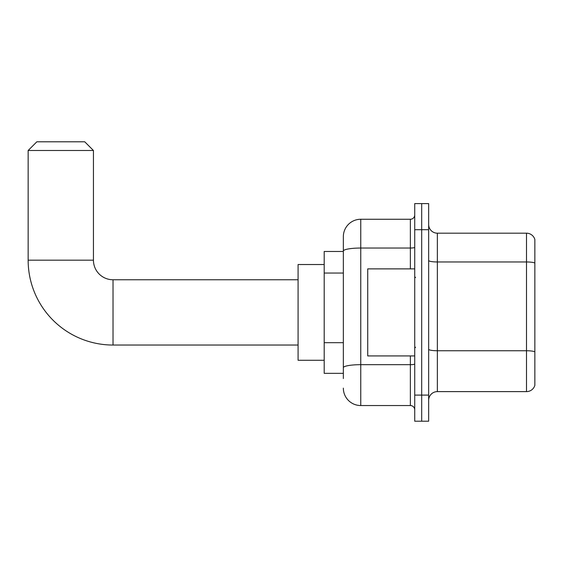 <?xml version="1.0" encoding="UTF-8"?>
<svg xmlns="http://www.w3.org/2000/svg" width="563" height="563" viewBox="0 0 563 563"><rect width="100%" height="100%" fill="white"/><g stroke="black" fill="none" stroke-linecap="round" stroke-linejoin="round"><path stroke-width="0.84" d="M343.346 378.554L343.346 251.056L343.346 251.471L324.197 251.471L324.197 373.332L343.346 373.332M414.727 395.099L414.727 421.208L421.687 421.208L421.687 395.099L421.687 421.208L428.654 421.208L428.654 395.099L421.687 395.099L421.687 229.704L421.687 395.099L414.727 395.099L414.727 229.704L421.687 229.704L421.687 203.595L421.687 229.704L428.654 229.704L428.654 395.099M428.654 229.704L428.654 203.595L414.727 203.595L414.727 229.704M410.371 268.875L410.371 248.037L360.756 248.037A17.411 3.026 180 0 0 343.346 251.056L343.346 236.671A17.411 17.411 0 0 1 360.756 219.26L360.756 405.543L410.371 405.543L410.371 355.929M360.756 219.26L410.371 219.26A4.349 4.349 0 0 0 414.727 214.911M343.346 370.721L343.346 367.702A17.411 3.026 180 0 1 360.756 364.676L410.371 364.676A4.349 0.753 0 0 0 414.727 363.923M343.346 236.671L343.346 246.249M414.727 409.892A4.349 4.349 0 0 0 410.371 405.543M360.756 405.543A17.411 17.411 0 0 1 343.346 388.132M428.654 400.321A8.705 8.705 0 0 1 437.36 391.616L526.496 391.616L526.496 233.188L437.36 233.188A8.705 8.705 0 0 1 428.654 224.482A8.705 8.705 0 0 0 437.36 233.188L437.36 391.616M534.85 239.458A8.705 8.705 0 0 0 526.496 233.188A8.705 8.705 0 0 1 534.85 239.458L534.85 385.345A8.705 8.705 0 0 1 526.496 391.616M534.85 263.167L534.85 351.84A8.705 1.513 180 0 0 526.496 350.749L437.36 350.749A8.705 1.513 -0 0 1 428.654 349.236M298.08 345.042L113.022 345.042A84.872 84.872 0 0 1 28.15 260.176L28.15 150.497L36.855 141.792L84.731 141.792L93.437 150.497L28.15 150.497M113.022 345.042L113.022 279.762A19.585 19.585 0 0 1 93.437 260.176L93.437 150.497M324.197 264.526L298.08 264.526L298.08 360.278L324.197 360.278M414.727 268.875L367.723 268.875L367.723 355.929L414.727 355.929M343.346 273.048L324.197 273.048M343.346 342.684L324.197 342.684M414.727 247.277A4.349 0.753 0 0 1 410.371 248.037L410.371 219.26M534.85 263.048A8.705 1.513 180 0 0 526.496 261.964L437.36 261.964A8.705 1.513 0 0 1 428.654 260.451M28.15 260.176L93.437 260.176M298.08 279.762L113.022 279.762M415.593 277.58L414.727 276.714M415.593 347.223L414.727 348.089"/></g></svg>
